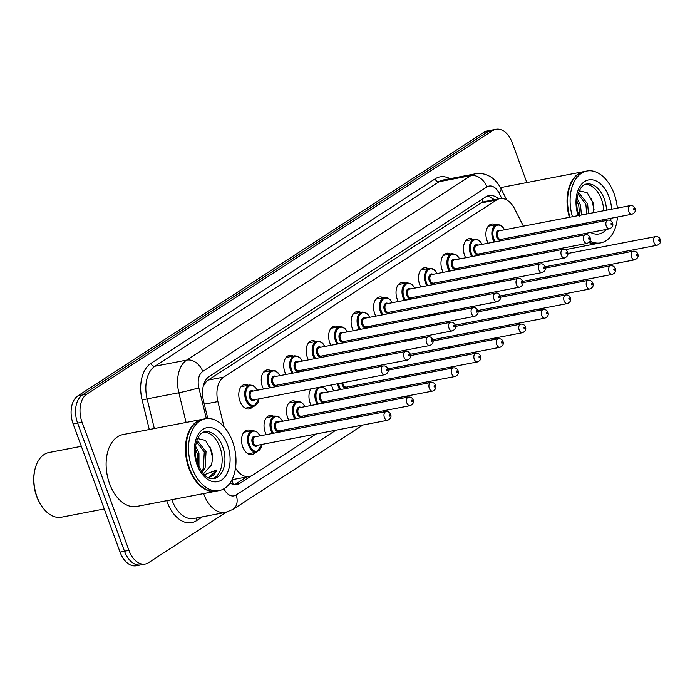 <?xml version="1.0" encoding="UTF-8"?>
<svg xmlns="http://www.w3.org/2000/svg" width="695" height="695" viewBox="0 0 695 695"><rect width="100%" height="100%" fill="white"/><g stroke="black" fill="none" stroke-linecap="round" stroke-linejoin="round"><path stroke-width="1.04" d="M488.168 243.198A12.441 7.862 -100.9 0 1 487.065 240.765A12.441 7.862 -100.9 0 1 491.608 224.077A12.441 7.862 -100.9 0 1 495.518 224.815M465.702 257.784A12.441 7.862 -100.9 0 1 464.599 255.352A12.441 7.862 -100.9 0 1 469.142 238.663A12.441 7.862 -100.9 0 1 473.052 239.401M443.236 272.37A12.441 7.862 -100.9 0 1 442.133 269.938A12.441 7.862 -100.9 0 1 446.676 253.249A12.441 7.862 -100.9 0 1 450.586 253.988M420.77 286.957A12.441 7.862 -100.9 0 1 419.667 284.524A12.441 7.862 -100.9 0 1 424.219 267.836A12.441 7.862 -100.9 0 1 428.129 268.574M398.305 301.543A12.441 7.862 -100.9 0 1 397.201 299.111A12.441 7.862 -100.9 0 1 401.753 282.413A12.441 7.862 -100.9 0 1 405.663 283.152M375.839 316.121A12.441 7.862 -100.9 0 1 374.735 313.688A12.441 7.862 -100.9 0 1 379.288 297A12.441 7.862 -100.9 0 1 383.197 297.738M353.373 330.707A12.441 7.862 -100.9 0 1 352.269 328.275A12.441 7.862 -100.9 0 1 356.822 311.586A12.441 7.862 -100.9 0 1 360.731 312.324M330.907 345.293A12.441 7.862 -100.9 0 1 329.812 342.861A12.441 7.862 -100.9 0 1 334.356 326.172A12.441 7.862 -100.9 0 1 338.265 326.911M308.45 359.88A12.441 7.862 -100.9 0 1 307.346 357.447A12.441 7.862 -100.9 0 1 311.89 340.759A12.441 7.862 -100.9 0 1 315.799 341.497M285.984 374.466A12.441 7.862 -100.9 0 1 284.881 372.034A12.441 7.862 -100.9 0 1 289.424 355.336A12.441 7.862 -100.9 0 1 293.333 356.075M263.518 389.044A12.441 7.862 -100.9 0 1 262.415 386.611A12.441 7.862 -100.9 0 1 266.958 369.922A12.441 7.862 -100.9 0 1 270.868 370.661M252.546 406.801A12.441 7.862 -100.9 0 1 249.192 408.938A12.441 7.862 -100.9 0 1 239.949 401.197A12.441 7.862 -100.9 0 1 244.492 384.509A12.441 7.862 -100.9 0 1 248.402 385.247M511.633 269.486A12.441 7.862 -100.9 0 1 511.39 268.209M512.354 259.079A12.441 7.862 -100.9 0 1 513.214 257.593M489.167 284.073A12.441 7.862 -100.9 0 1 488.924 282.796M489.888 273.665A12.441 7.862 -100.9 0 1 490.757 272.179M466.701 298.659A12.441 7.862 -100.9 0 1 466.458 297.382M467.422 288.251A12.441 7.862 -100.9 0 1 468.291 286.766M444.235 313.237A12.441 7.862 -100.9 0 1 443.992 311.959M444.956 302.838A12.441 7.862 -100.9 0 1 445.825 301.343M421.778 327.823A12.441 7.862 -100.9 0 1 421.526 326.546M422.49 317.424A12.441 7.862 -100.9 0 1 423.359 315.93M399.312 342.409A12.441 7.862 -100.9 0 1 399.06 341.132M400.033 332.002A12.441 7.862 -100.9 0 1 400.893 330.516M376.846 356.995A12.441 7.862 -100.9 0 1 376.594 355.718M377.567 346.588A12.441 7.862 -100.9 0 1 378.428 345.102M354.381 371.582A12.441 7.862 -100.9 0 1 354.129 370.305M355.102 361.174A12.441 7.862 -100.9 0 1 355.962 359.68M333.696 390.885A12.441 7.862 -100.9 0 1 332.592 388.453A12.441 7.862 -100.9 0 1 331.663 384.882M332.636 375.76A12.441 7.862 -100.9 0 1 333.496 374.266M311.23 405.463A12.441 7.862 -100.9 0 1 310.126 403.031A12.441 7.862 -100.9 0 1 311.03 388.853M288.764 420.049A12.441 7.862 -100.9 0 1 287.661 417.617A12.441 7.862 -100.9 0 1 292.204 400.928A12.441 7.862 -100.9 0 1 296.113 401.667M266.298 434.636A12.441 7.862 -100.9 0 1 265.195 432.203A12.441 7.862 -100.9 0 1 269.738 415.514A12.441 7.862 -100.9 0 1 273.648 416.253M255.326 452.393A12.441 7.862 -100.9 0 1 251.972 454.53A12.441 7.862 -100.9 0 1 242.729 446.789A12.441 7.862 -100.9 0 1 247.272 430.101A12.441 7.862 -100.9 0 1 251.182 430.839M233.129 484.311A21.953 16.48 57 0 0 231.913 479.819L232.13 479.672A21.953 13.874 -100.9 0 1 231.991 479.672M523.404 226.162L514.665 208.908A21.953 13.874 79.1 0 0 499.827 198.648L484.215 201.646L480.94 202.975L208.126 380.087L206.233 381.659L203.261 386.168M232.13 479.672L249.323 476.518A21.953 13.874 79.1 0 0 252.58 475.189L315.99 434.028M235.492 468.074A21.953 13.874 79.1 0 0 249.323 476.518M499.827 198.648A21.953 13.874 79.1 0 0 496.569 199.969L223.755 377.081A21.953 13.874 79.1 0 0 217.891 401.571L224.033 426.843M537.635 254.222L537.018 253.015M532.891 244.866L532.274 243.658M528.148 235.518L527.54 234.311M537.626 290.084A21.953 13.874 79.1 0 0 539.311 288.434M543.334 278.721A21.953 13.874 79.1 0 0 543.507 277.366M335.555 421.318L338.456 419.441M358.021 406.74L360.922 404.855M380.486 392.154L383.379 390.269M402.952 377.567L405.845 375.682M425.418 362.981L428.311 361.105M447.884 348.395L450.777 346.518M470.35 333.817L473.243 331.932M492.816 319.231L495.709 317.346M515.282 304.645L518.175 302.759M226.222 512.241L148.522 562.689A21.953 13.874 -100.9 0 1 145.264 564.01A21.953 13.874 -100.9 0 1 128.949 550.353L82.071 422.247A21.953 13.874 -100.9 0 1 86.832 394.126L492.755 130.599L488.298 131.459A21.953 13.874 -100.9 0 1 491.556 130.13A21.953 13.874 -100.9 0 0 488.298 131.459L82.384 394.977L488.298 131.459L483.842 132.311A21.953 13.874 -100.9 0 1 487.099 130.99L496.013 129.27A21.953 13.874 -100.9 0 1 512.319 142.935L526.827 182.568M82.071 422.247L77.614 423.107A21.953 13.874 -100.9 0 1 82.384 394.977A21.953 13.874 -100.9 0 0 77.614 423.107L124.501 551.213L77.614 423.107L73.157 423.959A21.953 13.874 -100.9 0 1 77.927 395.837L483.842 132.311M145.264 564.01L140.807 564.87A21.953 13.874 -100.9 0 1 124.501 551.213A21.953 13.874 -100.9 0 0 140.807 564.87L136.35 565.73A21.953 13.874 -100.9 0 1 120.044 552.065L73.157 423.959M229.993 483.042A21.953 13.874 79.1 0 0 237.021 484.415A21.953 13.874 79.1 0 0 240.279 483.086L251.573 475.762M246.404 477.074L235.831 483.946A21.953 13.874 -100.9 0 1 234.736 484.554M560.17 274.16A21.953 13.874 -100.9 0 1 560.474 275.429M561.239 284.22A21.953 13.874 -100.9 0 1 561.143 285.558M558.267 295.054A21.953 13.874 -100.9 0 1 557.216 296.583M556.825 264.534L557.277 265.777M492.755 130.599A21.953 13.874 -100.9 0 1 496.013 129.27M498.636 198.874A21.953 13.874 79.1 0 0 488.993 195.582A21.953 13.874 79.1 0 0 485.736 196.911L209.351 376.334A21.953 13.874 79.1 0 0 203.487 400.824L207.779 418.477M486.821 196.303A21.953 13.874 -100.9 0 1 494.18 199.726M104.267 508.957L61.447 517.184A32.926 20.807 -100.9 0 1 42.16 506.768L41.622 506.003A31.466 19.886 -100.9 0 1 36.679 496.386A31.466 19.886 -100.9 0 1 34.75 470.246L34.967 469.342A32.926 20.807 -100.9 0 1 49.015 452.514L81.341 446.303M42.16 506.768A32.926 20.807 -100.9 0 1 36.983 496.699A32.926 20.807 -100.9 0 1 34.967 469.342M216.371 491.122A36.583 23.126 -100.9 0 1 216.093 491.183A36.583 23.126 -100.9 0 1 188.91 468.413A36.583 23.126 -100.9 0 1 202.28 419.328A36.583 23.126 -100.9 0 1 202.558 419.276M216.093 491.183L136.75 506.429A36.583 23.126 -100.9 0 1 109.567 483.668A36.583 23.126 -100.9 0 1 122.937 434.584L202.28 419.328M195.156 479.402A36.218 22.892 -100.9 0 1 195.087 479.307A36.218 22.892 -100.9 0 1 189.396 468.23A36.218 22.892 -100.9 0 1 187.181 438.145A36.218 22.892 -100.9 0 1 187.207 438.032M219.16 490.592L216.649 491.07A36.583 23.126 -100.9 0 1 195.226 479.498A36.583 23.126 -100.9 0 1 189.474 468.308A36.583 23.126 -100.9 0 1 187.233 437.919A36.583 23.126 -100.9 0 1 202.836 419.215L205.346 418.738A36.583 23.126 -100.9 0 1 232.53 441.499A36.583 23.126 -100.9 0 1 219.16 490.592A36.583 23.126 -100.9 0 1 191.976 467.822A36.583 23.126 -100.9 0 1 205.346 418.738M203.687 432.134A23.856 15.082 -100.9 0 1 219.907 447.146A23.856 15.082 -100.9 0 1 212.644 478.759M196.459 441.69L204.269 452.011L203.34 468.413L201.481 471.323M196.668 441.021L197.797 441.221L206.033 451.672L205.103 468.074L202.089 472.174M195.312 448.788L197.198 453.366L197.884 464.46M195.547 446.103L198.961 453.027L198.978 466.997M202.879 473.165L204.234 473.043L211.054 465.502C212.774 460.811 212.896 455.781 211.445 450.403L205.555 440.448L197.641 438.536M208.648 477.317C212.279 476.692 215.076 474.207 217.022 469.872L209.013 477.248M217.022 469.872L204.339 474.746M209.847 446.225L212.453 457.267M597.961 243.398A36.583 23.126 -100.9 0 1 597.683 243.45A36.583 23.126 -100.9 0 1 588.856 242.546M579.5 235.909A36.583 23.126 -100.9 0 1 578.501 234.78M573.21 226.848A36.583 23.126 -100.9 0 1 572.602 225.64M573.74 226.752A36.218 22.892 -100.9 0 1 573.132 225.545M617.438 217.022A36.583 23.126 -100.9 0 1 600.749 242.868L598.239 243.346A36.583 23.126 -100.9 0 1 589.108 242.312M580.064 235.805A36.583 23.126 -100.9 0 1 579.057 234.667M573.775 226.744A36.583 23.126 -100.9 0 1 573.158 225.536M572.454 216.736A36.583 23.126 -100.9 0 1 586.936 171.013A36.583 23.126 -100.9 0 1 614.119 193.775A36.583 23.126 -100.9 0 1 617.334 208.1M600.749 242.868A36.583 23.126 -100.9 0 1 589.968 241.078M582.566 235.318A36.583 23.126 -100.9 0 1 581.559 234.189M576.277 226.266A36.583 23.126 -100.9 0 1 575.668 225.058M585.277 184.41A23.856 15.082 -100.9 0 1 601.496 199.422A23.856 15.082 -100.9 0 1 603.72 210.724M578.049 193.966L585.859 204.287L586.736 213.99M578.257 193.288L579.387 193.488L587.622 203.939L588.5 213.643M576.902 201.055L578.787 205.642L579.665 215.346M577.137 198.379L580.551 205.303L581.428 215.007M584.808 223.295L583.678 224.442M593.886 212.609L593.026 202.679L587.145 192.715L579.23 190.812M602.808 219.837A23.856 15.082 -100.9 0 1 602.4 221.245M590.507 222.2L588.96 223.825M569.943 217.214A36.583 23.126 -100.9 0 1 568.814 190.187A36.583 23.126 -100.9 0 1 584.426 171.491L586.936 171.013M569.9 217.222A36.218 22.892 -100.9 0 1 568.762 190.413A36.218 22.892 -100.9 0 1 568.788 190.3M569.387 217.318A36.583 23.126 -100.9 0 1 583.87 171.596A36.583 23.126 -100.9 0 1 584.148 171.552M500.73 188.137A36.583 23.126 -100.9 0 1 504.527 186.851L583.87 171.596M591.436 198.501L594.034 209.542M205.624 380.287A21.953 16.48 57 0 1 206.233 381.659M481.87 199.422A21.953 16.48 57 0 1 483.06 201.95M492.746 200.004L492.381 199.283A21.953 7.028 153.1 0 1 492.616 200.03M204.304 404.186L217.891 401.571M208.126 380.087L223.755 377.081M480.94 202.975L496.569 199.969M120.044 552.065L128.949 550.353M77.927 395.837L86.832 394.126M235.831 483.946L240.279 483.086M223.92 488.785A14.63 9.252 79.1 0 0 236.1 494.988L335.894 430.196M236.1 494.988A14.63 10.981 -123 0 1 232.929 509.4L225.554 512.38A29.268 18.496 -100.9 0 1 203.809 494.171A29.268 18.496 -100.9 0 1 203.6 493.58M202.453 516.819L196.607 520.616A3.657 2.745 57 0 1 196.607 517.949M196.607 520.616A32.926 20.807 -100.9 0 1 167.26 502.12A32.926 20.807 -100.9 0 1 166.748 500.669M171.856 499.688A29.268 18.496 79.1 0 0 172.073 500.27A29.268 18.496 79.1 0 0 193.818 518.479L225.554 512.38M149.277 429.519L142.127 400.103A32.926 20.807 -100.9 0 1 150.919 363.363L435.079 178.893A32.926 20.807 -100.9 0 1 450.021 178.693M186.078 422.438L178.858 392.753L147.123 398.861L154.333 428.546M501.799 198.492L498.975 192.923A14.63 9.252 79.1 0 0 486.908 186.964L202.749 371.443A14.63 9.252 79.1 0 0 198.84 387.775A14.63 0.869 166.3 0 1 178.858 392.753A29.268 18.496 -100.9 0 1 186.677 360.097L154.942 366.204A29.268 18.496 79.1 0 0 147.123 398.861L142.127 400.103M202.749 371.443A14.63 10.981 -123 0 0 186.677 360.097L470.836 175.626L439.101 181.725L154.942 366.204A3.657 2.745 57 0 1 150.919 363.363M486.908 186.964A14.63 10.981 -123 0 0 470.836 175.626A29.268 18.496 -100.9 0 1 475.18 173.854L443.445 179.953A29.268 18.496 79.1 0 0 439.101 181.725A3.657 2.745 57 0 1 435.079 178.893M198.84 387.775L206.328 418.581M355.458 417.495L358.359 415.61M377.924 402.909L380.825 401.024M400.389 388.323L403.291 386.446M422.855 373.736L425.757 371.86M445.321 359.159L448.223 357.273M467.787 344.572L470.689 342.687M490.253 329.986L493.155 328.11M512.719 315.4L515.62 313.523M535.185 300.822L538.086 298.937M543.907 288.877A14.63 9.252 79.1 0 0 543.976 287.539M506.716 199.943L500.886 188.449A14.63 4.683 153.1 0 1 498.975 192.923M538.408 310.465A14.63 10.981 -123 0 0 539.329 308.962M539.989 299.892A14.63 10.981 -123 0 0 539.624 298.642M248.063 453.792L256.707 452.124A10.972 6.933 -100.9 0 1 248.549 445.295A10.972 6.933 -100.9 0 1 252.563 430.57L256.507 431.395L260.295 435.791M260.104 435.826A10.243 6.472 79.1 0 0 251.208 432.194A10.243 6.472 79.1 0 0 249.514 444.93A10.243 6.472 79.1 0 0 256.507 451.376A10.243 6.472 79.1 0 0 261.763 444.453M257.654 445.234A5.126 3.24 -100.9 0 1 252.355 443.089A5.126 3.24 -100.9 0 1 252.511 437.572A5.126 3.24 -100.9 0 1 255.995 436.616M385.994 411.622L254.917 436.825A4.387 2.771 79.1 0 0 253.31 442.715A4.387 2.771 79.1 0 0 256.577 445.443L387.654 420.249A4.387 2.771 -100.9 0 1 384.387 417.513A4.387 2.771 -100.9 0 1 385.994 411.622C388.27 411.423 389.826 412.352 390.668 414.411C391.598 416.957 390.59 418.903 387.654 420.249M390.017 415.141A0.73 0.46 79.1 0 0 389.2 415.662A0.73 0.46 79.1 0 0 390.017 415.141M259.174 398.826L253.927 406.54A10.972 6.933 -100.9 0 1 245.769 399.712A10.972 6.933 -100.9 0 1 249.783 384.978L241.139 386.646M257.324 390.234A10.243 6.472 79.1 0 0 248.428 386.611A10.243 6.472 79.1 0 0 246.734 399.338A10.243 6.472 79.1 0 0 253.727 405.784A10.243 6.472 79.1 0 0 258.983 398.861M254.874 399.651A5.126 3.24 -100.9 0 1 249.566 397.497A5.126 3.24 -100.9 0 1 249.731 391.989A5.126 3.24 -100.9 0 1 253.215 391.024M252.137 391.233A4.387 2.771 79.1 0 0 250.53 397.123A4.387 2.771 79.1 0 0 253.797 399.86L384.874 374.657A4.387 2.771 -100.9 0 1 381.607 371.929A4.387 2.771 -100.9 0 1 383.214 366.03L252.137 391.233M386.42 370.07A0.73 0.46 79.1 0 0 387.228 369.549A0.73 0.46 79.1 0 0 386.42 370.07M272.344 433.471A10.972 6.933 -100.9 0 1 271.015 430.718A10.972 6.933 -100.9 0 1 275.029 415.984L278.973 416.809L282.761 421.205M282.57 421.24A10.243 6.472 79.1 0 0 273.674 417.617A10.243 6.472 79.1 0 0 271.98 430.344A10.243 6.472 79.1 0 0 273.448 433.263M280.12 430.657A5.126 3.24 -100.9 0 1 274.82 428.502A5.126 3.24 -100.9 0 1 274.977 422.994A5.126 3.24 -100.9 0 1 278.46 422.03M408.46 397.036L277.383 422.239A4.387 2.771 79.1 0 0 275.776 428.129A4.387 2.771 79.1 0 0 279.043 430.865L410.12 405.663A4.387 2.771 -100.9 0 1 406.853 402.926A4.387 2.771 -100.9 0 1 408.46 397.036C410.736 396.836 412.291 397.775 413.134 399.834C414.064 402.37 413.056 404.316 410.12 405.663M412.483 400.555A0.73 0.46 79.1 0 0 411.666 401.076A0.73 0.46 79.1 0 0 412.483 400.555M284.02 431.23A10.243 6.472 79.1 0 0 284.229 429.866M294.81 418.885A10.972 6.933 -100.9 0 1 293.481 416.131A10.972 6.933 -100.9 0 1 297.495 401.406L301.439 402.231L305.227 406.618M305.036 406.653A10.243 6.472 79.1 0 0 296.139 403.031A10.243 6.472 79.1 0 0 294.445 415.758A10.243 6.472 79.1 0 0 295.905 418.677M302.586 416.07A5.126 3.24 -100.9 0 1 297.286 413.916A5.126 3.24 -100.9 0 1 297.443 408.408A5.126 3.24 -100.9 0 1 300.926 407.444M430.926 382.459L299.849 407.652A4.387 2.771 79.1 0 0 298.242 413.542A4.387 2.771 79.1 0 0 301.508 416.279L432.585 391.077A4.387 2.771 -100.9 0 1 429.319 388.349A4.387 2.771 -100.9 0 1 430.926 382.459C433.202 382.259 434.757 383.188 435.6 385.247C436.521 387.784 435.522 389.73 432.585 391.077M434.948 385.968A0.73 0.46 79.1 0 0 434.132 386.498A0.73 0.46 79.1 0 0 434.948 385.968M306.486 416.644A10.243 6.472 79.1 0 0 306.695 415.28M317.276 404.308A10.972 6.933 -100.9 0 1 315.947 401.545A10.972 6.933 -100.9 0 1 318.397 387.436M327.501 392.076A10.243 6.472 79.1 0 0 318.605 388.444A10.243 6.472 79.1 0 0 316.911 401.171A10.243 6.472 79.1 0 0 318.371 404.09M325.052 401.484A5.126 3.24 -100.9 0 1 319.752 399.33A5.126 3.24 -100.9 0 1 319.909 393.822A5.126 3.24 -100.9 0 1 323.392 392.866M453.392 367.872L322.315 393.075A4.387 2.771 79.1 0 0 320.708 398.965A4.387 2.771 79.1 0 0 323.974 401.693L455.051 376.49A4.387 2.771 -100.9 0 1 451.785 373.762A4.387 2.771 -100.9 0 1 453.392 367.872C455.668 367.672 457.223 368.602 458.057 370.661C458.987 373.206 457.988 375.144 455.051 376.49M457.406 371.382A0.73 0.46 79.1 0 0 456.598 371.912A0.73 0.46 79.1 0 0 457.406 371.382M328.943 402.058A10.243 6.472 79.1 0 0 329.161 400.694M339.742 389.721A10.972 6.933 -100.9 0 1 338.413 386.959A10.972 6.933 -100.9 0 1 337.579 383.744M339.169 374.501A10.972 6.933 -100.9 0 1 340.863 372.85M345.867 373.215A10.243 6.472 79.1 0 0 340.706 374.205M338.595 383.553A10.243 6.472 79.1 0 0 339.377 386.594A10.243 6.472 79.1 0 0 340.837 389.513M347.517 386.898A5.126 3.24 -100.9 0 1 342.209 384.743A5.126 3.24 -100.9 0 1 341.784 382.936M342.8 382.745A4.387 2.771 79.1 0 0 343.174 384.378A4.387 2.771 79.1 0 0 346.44 387.106L477.517 361.913A4.387 2.771 -100.9 0 1 474.251 359.176A4.387 2.771 -100.9 0 1 475.858 353.286C478.134 353.086 479.689 354.016 480.523 356.075C481.453 358.62 480.453 360.566 477.517 361.913M479.871 356.796A0.73 0.46 79.1 0 0 479.064 357.326A0.73 0.46 79.1 0 0 479.871 356.796M351.409 387.48A10.243 6.472 79.1 0 0 351.627 386.107M269.564 387.88A10.972 6.933 -100.9 0 1 268.235 385.126A10.972 6.933 -100.9 0 1 272.249 370.4L263.596 372.06M279.79 375.656A10.243 6.472 79.1 0 0 270.894 372.025A10.243 6.472 79.1 0 0 269.2 384.752A10.243 6.472 79.1 0 0 270.659 387.671M281.232 385.638A10.243 6.472 79.1 0 0 281.449 384.274M277.34 385.065A5.126 3.24 -100.9 0 1 272.032 382.91A5.126 3.24 -100.9 0 1 272.197 377.402A5.126 3.24 -100.9 0 1 275.68 376.438M274.603 376.647A4.387 2.771 79.1 0 0 272.996 382.537A4.387 2.771 79.1 0 0 276.262 385.273L407.339 360.071A4.387 2.771 -100.9 0 1 404.073 357.343A4.387 2.771 -100.9 0 1 405.68 351.453L274.603 376.647M408.886 355.493A0.73 0.46 79.1 0 0 409.694 354.963A0.73 0.46 79.1 0 0 408.886 355.493M292.03 373.302A10.972 6.933 -100.9 0 1 290.701 370.539A10.972 6.933 -100.9 0 1 294.706 355.814L286.062 357.473M302.256 361.07A10.243 6.472 79.1 0 0 293.36 357.439A10.243 6.472 79.1 0 0 291.665 370.166A10.243 6.472 79.1 0 0 293.125 373.085M303.698 371.052A10.243 6.472 79.1 0 0 303.915 369.688M299.806 370.478A5.126 3.24 -100.9 0 1 294.498 368.324A5.126 3.24 -100.9 0 1 294.663 362.816A5.126 3.24 -100.9 0 1 298.146 361.86M297.069 362.069A4.387 2.771 79.1 0 0 295.462 367.959A4.387 2.771 79.1 0 0 298.728 370.687L429.805 345.485A4.387 2.771 -100.9 0 1 426.539 342.757A4.387 2.771 -100.9 0 1 428.146 336.866L297.069 362.069M431.352 340.906A0.73 0.46 79.1 0 0 432.16 340.376A0.73 0.46 79.1 0 0 431.352 340.906M314.496 358.716A10.972 6.933 -100.9 0 1 313.167 355.953A10.972 6.933 -100.9 0 1 317.172 341.228L308.528 342.887M324.721 346.484A10.243 6.472 79.1 0 0 315.825 342.852A10.243 6.472 79.1 0 0 314.131 355.588A10.243 6.472 79.1 0 0 315.591 358.507M326.163 356.474A10.243 6.472 79.1 0 0 326.381 355.102M322.272 355.892A5.126 3.24 -100.9 0 1 316.963 353.738A5.126 3.24 -100.9 0 1 317.129 348.23A5.126 3.24 -100.9 0 1 320.612 347.274M319.535 347.483A4.387 2.771 79.1 0 0 317.928 353.373A4.387 2.771 79.1 0 0 321.194 356.101L452.263 330.907A4.387 2.771 -100.9 0 1 449.005 328.17A4.387 2.771 -100.9 0 1 450.612 322.28L319.535 347.483M453.818 326.32A0.73 0.46 79.1 0 0 454.626 325.79A0.73 0.46 79.1 0 0 453.818 326.32M222.687 446.616A23.856 15.082 -100.9 0 1 213.973 478.629C210.177 478.212 205.468 480.497 197.649 463.843C191.933 450.508 197.137 432.386 204.964 431.769A23.856 15.082 -100.9 0 1 222.687 446.616M227.5 444.765A27.513 17.392 -100.9 0 1 221.531 480.019A27.513 17.392 -100.9 0 1 197.006 464.564A27.513 17.392 -100.9 0 1 202.975 429.31A27.513 17.392 -100.9 0 1 227.5 444.765M579.239 216.119C573.523 202.775 578.726 184.662 586.554 184.045A23.856 15.082 -100.9 0 1 604.276 198.892A23.856 15.082 -100.9 0 1 606.509 210.185M605.588 219.299A23.856 15.082 -100.9 0 1 605.18 220.706M578.17 215.632A27.513 17.392 -100.9 0 1 584.921 181.352A27.513 17.392 -100.9 0 1 609.089 197.033A27.513 17.392 -100.9 0 1 611.617 209.204M611.122 218.239A27.513 17.392 -100.9 0 1 610.592 220.645M606.301 229.428A27.513 17.392 -100.9 0 1 590.611 232.451M582.757 225.015A27.513 17.392 -100.9 0 1 581.984 223.842M360.297 370.444A10.972 6.933 -100.9 0 1 360.045 369.167M361.635 359.914A10.972 6.933 -100.9 0 1 363.329 358.264M368.333 358.629A10.243 6.472 79.1 0 0 363.172 359.619M361.061 368.967A10.243 6.472 79.1 0 0 361.313 370.244M496.716 344.59A4.387 2.771 -100.9 0 1 498.324 338.7C500.6 338.5 502.155 339.429 502.989 341.488C503.918 344.034 502.919 345.98 499.983 347.326A4.387 2.771 -100.9 0 1 496.716 344.59M502.337 342.218A0.73 0.46 79.1 0 0 501.529 342.739A0.73 0.46 79.1 0 0 502.337 342.218M365.266 368.159A4.387 2.771 79.1 0 0 365.518 369.436M364.501 369.627A5.126 3.24 -100.9 0 1 364.25 368.359M382.763 355.857A10.972 6.933 -100.9 0 1 382.511 354.58M384.1 345.328A10.972 6.933 -100.9 0 1 385.794 343.686M390.798 344.042A10.243 6.472 79.1 0 0 385.638 345.041M383.527 354.381A10.243 6.472 79.1 0 0 383.779 355.658M519.182 330.003A4.387 2.771 -100.9 0 1 520.79 324.113C523.066 323.913 524.621 324.852 525.455 326.911C526.384 329.447 525.385 331.393 522.449 332.74A4.387 2.771 -100.9 0 1 519.182 330.003M524.803 327.632A0.73 0.46 79.1 0 0 523.995 328.153A0.73 0.46 79.1 0 0 524.803 327.632M387.732 353.573A4.387 2.771 79.1 0 0 387.984 354.85M386.967 355.049A5.126 3.24 -100.9 0 1 386.715 353.772M405.228 341.271A10.972 6.933 -100.9 0 1 404.977 339.994M406.566 330.751A10.972 6.933 -100.9 0 1 408.26 329.1M413.264 329.465A10.243 6.472 79.1 0 0 408.104 330.455M405.993 339.803A10.243 6.472 79.1 0 0 406.245 341.08M541.648 315.426A4.387 2.771 -100.9 0 1 543.255 309.536C545.532 309.336 547.087 310.265 547.921 312.324C548.85 314.861 547.851 316.807 544.915 318.154A4.387 2.771 -100.9 0 1 541.648 315.426M547.269 313.045A0.73 0.46 79.1 0 0 546.461 313.575A0.73 0.46 79.1 0 0 547.269 313.045M410.198 338.995A4.387 2.771 79.1 0 0 410.45 340.263M409.433 340.463A5.126 3.24 -100.9 0 1 409.181 339.186M336.962 344.129A10.972 6.933 -100.9 0 1 335.633 341.367A10.972 6.933 -100.9 0 1 339.638 326.641L330.994 328.309M347.187 331.897A10.243 6.472 79.1 0 0 338.291 328.275A10.243 6.472 79.1 0 0 336.589 341.002A10.243 6.472 79.1 0 0 338.057 343.921M348.629 341.888A10.243 6.472 79.1 0 0 348.847 340.524M344.737 341.315A5.126 3.24 -100.9 0 1 339.429 339.16A5.126 3.24 -100.9 0 1 339.594 333.643A5.126 3.24 -100.9 0 1 343.078 332.688M342.001 332.896A4.387 2.771 79.1 0 0 340.394 338.786A4.387 2.771 79.1 0 0 343.651 341.523L474.728 316.321A4.387 2.771 -100.9 0 1 471.471 313.584A4.387 2.771 -100.9 0 1 473.078 307.694L342.001 332.896M476.284 311.734A0.73 0.46 79.1 0 0 477.091 311.212A0.73 0.46 79.1 0 0 476.284 311.734M359.428 329.543A10.972 6.933 -100.9 0 1 358.099 326.789A10.972 6.933 -100.9 0 1 362.104 312.055L353.46 313.723M369.653 317.311A10.243 6.472 79.1 0 0 360.757 313.688A10.243 6.472 79.1 0 0 359.054 326.415A10.243 6.472 79.1 0 0 360.523 329.334M371.095 327.302A10.243 6.472 79.1 0 0 371.312 325.938M367.203 326.728A5.126 3.24 -100.9 0 1 361.895 324.574A5.126 3.24 -100.9 0 1 362.06 319.066A5.126 3.24 -100.9 0 1 365.544 318.102M364.467 318.31A4.387 2.771 79.1 0 0 362.86 324.2A4.387 2.771 79.1 0 0 366.117 326.937L497.194 301.734A4.387 2.771 -100.9 0 1 493.936 299.006A4.387 2.771 -100.9 0 1 495.544 293.108L364.467 318.31M498.749 297.147A0.73 0.46 79.1 0 0 499.557 296.626A0.73 0.46 79.1 0 0 498.749 297.147M381.894 314.957A10.972 6.933 -100.9 0 1 380.565 312.203A10.972 6.933 -100.9 0 1 384.57 297.477L375.926 299.137M392.119 302.733A10.243 6.472 79.1 0 0 383.223 299.102A10.243 6.472 79.1 0 0 381.52 311.829A10.243 6.472 79.1 0 0 382.988 314.748M393.561 312.715A10.243 6.472 79.1 0 0 393.778 311.351M389.669 312.142A5.126 3.24 -100.9 0 1 384.361 309.987A5.126 3.24 -100.9 0 1 384.526 304.48A5.126 3.24 -100.9 0 1 388.01 303.515M386.933 303.724A4.387 2.771 79.1 0 0 385.325 309.614A4.387 2.771 79.1 0 0 388.583 312.35L519.66 287.148A4.387 2.771 -100.9 0 1 516.402 284.42A4.387 2.771 -100.9 0 1 518.01 278.53L386.933 303.724M521.215 282.57A0.73 0.46 79.1 0 0 522.023 282.04A0.73 0.46 79.1 0 0 521.215 282.57M427.694 326.685A10.972 6.933 -100.9 0 1 427.442 325.408M429.032 316.164A10.972 6.933 -100.9 0 1 430.726 314.514M435.73 314.878A10.243 6.472 79.1 0 0 430.561 315.869M428.459 325.217A10.243 6.472 79.1 0 0 428.711 326.494M564.114 300.839A4.387 2.771 -100.9 0 1 565.721 294.949C567.989 294.75 569.553 295.679 570.386 297.738C571.316 300.283 570.317 302.221 567.372 303.567A4.387 2.771 -100.9 0 1 564.114 300.839M569.735 298.459A0.73 0.46 79.1 0 0 568.927 298.989A0.73 0.46 79.1 0 0 569.735 298.459M432.664 324.409A4.387 2.771 79.1 0 0 432.916 325.686M431.899 325.877A5.126 3.24 -100.9 0 1 431.647 324.6M450.16 312.098A10.972 6.933 -100.9 0 1 449.908 310.821M451.498 301.578A10.972 6.933 -100.9 0 1 453.192 299.927M458.196 300.292A10.243 6.472 79.1 0 0 453.027 301.283M450.925 310.63A10.243 6.472 79.1 0 0 451.177 311.907M586.58 286.253A4.387 2.771 -100.9 0 1 588.187 280.363C590.455 280.163 592.018 281.093 592.852 283.152C593.782 285.697 592.783 287.643 589.838 288.99A4.387 2.771 -100.9 0 1 586.58 286.253M592.201 283.873A0.73 0.46 79.1 0 0 591.393 284.403A0.73 0.46 79.1 0 0 592.201 283.873M455.129 309.822A4.387 2.771 79.1 0 0 455.381 311.099M454.365 311.291A5.126 3.24 -100.9 0 1 454.113 310.022M472.626 297.521A10.972 6.933 -100.9 0 1 472.374 296.244M473.964 286.992A10.972 6.933 -100.9 0 1 475.658 285.341M480.662 285.706A10.243 6.472 79.1 0 0 475.493 286.696M473.391 296.044A10.243 6.472 79.1 0 0 473.643 297.321M609.046 271.667A4.387 2.771 -100.9 0 1 610.653 265.777C612.92 265.577 614.484 266.506 615.318 268.565C616.248 271.111 615.24 273.057 612.304 274.403A4.387 2.771 -100.9 0 1 609.046 271.667M614.667 269.295A0.73 0.46 79.1 0 0 613.859 269.816A0.73 0.46 79.1 0 0 614.667 269.295M477.587 295.236A4.387 2.771 79.1 0 0 477.847 296.513M476.831 296.704A5.126 3.24 -100.9 0 1 476.579 295.436M495.092 282.935A10.972 6.933 -100.9 0 1 494.84 281.657M496.43 272.414A10.972 6.933 -100.9 0 1 498.124 270.763M503.128 271.12A10.243 6.472 79.1 0 0 497.959 272.119M495.856 281.458A10.243 6.472 79.1 0 0 496.1 282.735M631.512 257.089A4.387 2.771 -100.9 0 1 633.11 251.19C635.386 250.991 636.95 251.929 637.784 253.988C638.714 256.524 637.706 258.471 634.77 259.817A4.387 2.771 -100.9 0 1 631.512 257.089M637.133 254.709A0.73 0.46 79.1 0 0 636.325 255.23A0.73 0.46 79.1 0 0 637.133 254.709M500.053 280.65A4.387 2.771 79.1 0 0 500.313 281.927M499.297 282.127A5.126 3.24 -100.9 0 1 499.045 280.849M517.558 268.348A10.972 6.933 -100.9 0 1 517.306 267.071M518.896 257.828A10.972 6.933 -100.9 0 1 520.59 256.177M525.585 256.542A10.243 6.472 79.1 0 0 520.425 257.532M518.322 266.88A10.243 6.472 79.1 0 0 518.566 268.157M653.978 242.503A4.387 2.771 -100.9 0 1 655.576 236.613C657.852 236.413 659.407 237.343 660.25 239.401C661.18 241.938 660.172 243.884 657.235 245.231A4.387 2.771 -100.9 0 1 653.978 242.503M659.598 240.122A0.73 0.46 79.1 0 0 658.791 240.652A0.73 0.46 79.1 0 0 659.598 240.122M522.518 266.072A4.387 2.771 79.1 0 0 522.779 267.34M521.763 267.54A5.126 3.24 -100.9 0 1 521.511 266.263M404.36 300.379A10.972 6.933 -100.9 0 1 403.031 297.616A10.972 6.933 -100.9 0 1 407.035 282.891L398.391 284.55M414.585 288.147A10.243 6.472 79.1 0 0 405.689 284.516A10.243 6.472 79.1 0 0 403.986 297.243A10.243 6.472 79.1 0 0 405.454 300.162M416.027 298.129A10.243 6.472 79.1 0 0 416.236 296.765M412.135 297.556A5.126 3.24 -100.9 0 1 406.827 295.401A5.126 3.24 -100.9 0 1 406.992 289.893A5.126 3.24 -100.9 0 1 410.476 288.938M409.398 289.146A4.387 2.771 79.1 0 0 407.791 295.036A4.387 2.771 79.1 0 0 411.049 297.764L542.126 272.562A4.387 2.771 -100.9 0 1 538.868 269.834A4.387 2.771 -100.9 0 1 540.467 263.944L409.398 289.146M543.681 267.983A0.73 0.46 79.1 0 0 544.489 267.453A0.73 0.46 79.1 0 0 543.681 267.983M426.826 285.793A10.972 6.933 -100.9 0 1 425.496 283.03A10.972 6.933 -100.9 0 1 429.501 268.305L420.857 269.964M437.051 273.561A10.243 6.472 79.1 0 0 428.146 269.929A10.243 6.472 79.1 0 0 426.452 282.665A10.243 6.472 79.1 0 0 427.92 285.584M438.493 283.551A10.243 6.472 79.1 0 0 438.701 282.187M434.601 282.969A5.126 3.24 -100.9 0 1 429.293 280.823A5.126 3.24 -100.9 0 1 429.458 275.307A5.126 3.24 -100.9 0 1 432.942 274.351M431.856 274.56A4.387 2.771 79.1 0 0 430.257 280.45A4.387 2.771 79.1 0 0 433.515 283.178L564.592 257.984A4.387 2.771 -100.9 0 1 561.334 255.247A4.387 2.771 -100.9 0 1 562.933 249.357L431.856 274.56M566.147 253.397A0.73 0.46 79.1 0 0 566.955 252.867A0.73 0.46 79.1 0 0 566.147 253.397M449.291 271.206A10.972 6.933 -100.9 0 1 447.954 268.444A10.972 6.933 -100.9 0 1 451.967 253.718L443.323 255.386M459.517 258.974A10.243 6.472 79.1 0 0 450.612 255.352A10.243 6.472 79.1 0 0 448.918 268.079A10.243 6.472 79.1 0 0 450.386 270.998M460.959 268.965A10.243 6.472 79.1 0 0 461.167 267.601M457.067 268.392A5.126 3.24 -100.9 0 1 451.759 266.237A5.126 3.24 -100.9 0 1 451.924 260.721A5.126 3.24 -100.9 0 1 455.407 259.765M454.322 259.973A4.387 2.771 79.1 0 0 452.723 265.864A4.387 2.771 79.1 0 0 455.981 268.6L587.058 243.398A4.387 2.771 -100.9 0 1 583.8 240.661A4.387 2.771 -100.9 0 1 585.399 234.771L454.322 259.973M588.613 238.811A0.73 0.46 79.1 0 0 589.421 238.289A0.73 0.46 79.1 0 0 588.613 238.811M471.757 256.62A10.972 6.933 -100.9 0 1 470.419 253.866A10.972 6.933 -100.9 0 1 474.433 239.141L465.789 240.8M481.974 244.388A10.243 6.472 79.1 0 0 473.078 240.765A10.243 6.472 79.1 0 0 471.384 253.493A10.243 6.472 79.1 0 0 472.852 256.412M483.425 254.379A10.243 6.472 79.1 0 0 483.633 253.015M479.533 253.805A5.126 3.24 -100.9 0 1 474.225 251.651A5.126 3.24 -100.9 0 1 474.39 246.143A5.126 3.24 -100.9 0 1 477.873 245.179M476.787 245.387A4.387 2.771 79.1 0 0 475.189 251.277A4.387 2.771 79.1 0 0 478.447 254.014L609.524 228.811A4.387 2.771 -100.9 0 1 606.266 226.084A4.387 2.771 -100.9 0 1 607.864 220.193L476.787 245.387M611.079 224.224A0.73 0.46 79.1 0 0 611.887 223.703A0.73 0.46 79.1 0 0 611.079 224.224M494.223 242.042A10.972 6.933 -100.9 0 1 492.885 239.28A10.972 6.933 -100.9 0 1 496.899 224.555L488.255 226.214M504.44 229.81A10.243 6.472 79.1 0 0 495.544 226.179A10.243 6.472 79.1 0 0 493.85 238.906A10.243 6.472 79.1 0 0 495.318 241.825M505.891 239.792A10.243 6.472 79.1 0 0 506.099 238.428M501.999 239.219A5.126 3.24 -100.9 0 1 496.69 237.065A5.126 3.24 -100.9 0 1 496.855 231.557A5.126 3.24 -100.9 0 1 500.339 230.601M499.253 230.801A4.387 2.771 79.1 0 0 497.655 236.7A4.387 2.771 79.1 0 0 500.913 239.428L631.99 214.225A4.387 2.771 -100.9 0 1 628.732 211.497A4.387 2.771 -100.9 0 1 630.33 205.607L499.253 230.801M633.536 209.647A0.73 0.46 79.1 0 0 634.353 209.117A0.73 0.46 79.1 0 0 633.536 209.647M492.381 199.283L491.6 197.84M500.886 188.449C496.421 180.266 491.66 177.425 490.357 176.712C485.605 173.863 480.54 172.907 475.18 173.854M545.41 277.001L545.818 278.243M547.399 286.879L547.469 288.19M546.522 297.312L546.14 298.711M540.658 308.71L539.025 310.344M232.929 509.4L362.938 425.001M382.511 412.291L385.404 410.415M404.977 397.714L407.869 395.829M427.442 383.127L430.335 381.242M449.908 368.541L452.801 366.656M472.365 353.955L475.267 352.078M494.831 339.368L497.733 337.492M517.297 324.791L520.199 322.906M252.563 430.57L243.919 432.229M256.707 452.124L261.954 444.409M384.874 374.657C387.81 373.311 388.809 371.365 387.88 368.828C386.663 366.5 385.108 365.57 383.214 366.03M253.927 406.54L245.283 408.2M257.515 390.199L255.421 387.185L253.093 385.464L249.783 384.978M275.029 415.984L266.385 417.652M284.238 431.187L284.42 429.831M297.495 401.406L288.851 403.065M306.704 416.6L306.886 415.245M321.707 386.802L325.573 388.991L327.692 392.032M329.169 402.023L329.352 400.659M344.173 372.216L346.44 373.102M475.858 353.286L388.166 370.148M351.635 387.436L351.818 386.072M281.458 385.595L281.64 384.239M407.339 360.071C410.276 358.724 411.275 356.778 410.345 354.241C409.129 351.922 407.574 350.984 405.68 351.453M279.981 375.613L277.887 372.598L275.559 370.878L272.249 370.4M303.923 371.017L304.106 369.653M429.805 345.485C432.742 344.138 433.741 342.201 432.811 339.655C431.595 337.336 430.04 336.406 428.146 336.866M302.447 361.035L300.353 358.012L298.025 356.292L294.706 355.814M326.381 356.431L326.572 355.067M452.263 330.907C455.208 329.56 456.207 327.614 455.277 325.069C454.061 322.749 452.506 321.82 450.612 322.28M324.913 346.449L322.819 343.426L320.491 341.714L317.172 341.228M597.683 243.45L565.374 249.661M583.948 224.789L583.088 223.625M366.639 357.63L368.906 358.516M498.324 338.7L410.632 355.562M499.983 347.326L387.897 368.871M389.104 343.043L391.372 343.938M520.79 324.113L433.098 340.976M522.449 332.74L410.363 354.285M411.57 328.466L413.838 329.352M543.255 309.536L455.564 326.389M544.915 318.154L432.829 339.699M348.847 341.844L349.038 340.481M474.728 316.321C477.674 314.974 478.673 313.028 477.743 310.491C476.527 308.163 474.972 307.233 473.078 307.694M347.378 331.863L345.285 328.848L342.956 327.128L339.638 326.641M371.312 327.258L371.504 325.903M497.194 301.734C500.131 300.388 501.138 298.442 500.209 295.905C498.993 293.577 497.438 292.647 495.544 293.108M369.844 317.276L367.742 314.262L365.422 312.541L362.104 312.055M393.778 312.672L393.969 311.317M519.66 287.148C522.597 285.801 523.604 283.864 522.675 281.319C521.459 278.999 519.903 278.061 518.01 278.53M392.31 302.69L390.208 299.675L387.888 297.955L384.57 297.477M434.036 313.879L436.304 314.765M565.721 294.949L478.021 311.803M567.372 303.567L455.295 325.121M456.502 299.293L458.77 300.179M588.187 280.363L500.487 297.225M589.838 288.99L477.76 310.535M478.968 284.707L481.235 285.593M610.653 265.777L522.953 282.639M612.304 274.403L500.226 295.948M501.434 270.12L503.701 271.015M633.11 251.19L545.419 268.053M634.77 259.817L522.692 281.362M523.9 255.543L526.167 256.429M655.576 236.613L567.885 253.466M657.235 245.231L545.158 266.776M416.244 298.094L416.435 296.73M542.126 272.562C545.062 271.215 546.07 269.278 545.141 266.732C543.924 264.413 542.369 263.483 540.467 263.944M414.776 288.112L412.674 285.089L410.354 283.369L407.035 282.891M438.71 283.508L438.892 282.144M564.592 257.984C567.528 256.637 568.536 254.691 567.606 252.146C566.39 249.826 564.835 248.897 562.933 249.357M437.242 273.526L435.139 270.503L432.82 268.791L429.501 268.305M461.176 268.922L461.358 267.558M587.058 243.398C589.994 242.051 591.002 240.105 590.072 237.568C588.856 235.24 587.301 234.311 585.399 234.771M459.708 258.94L457.605 255.925L455.286 254.205L451.967 253.718M483.642 254.335L483.824 252.98M609.524 228.811C612.46 227.465 613.468 225.519 612.538 222.982C611.322 220.654 609.767 219.724 607.864 220.193M482.174 244.353L480.071 241.339L477.752 239.619L474.433 239.141M506.108 239.749L506.29 238.394M631.99 214.225C634.926 212.879 635.934 210.941 635.004 208.396C633.788 206.076 632.224 205.147 630.33 205.607M504.631 229.767L502.537 226.752L500.218 225.032L496.899 224.555"/></g></svg>
